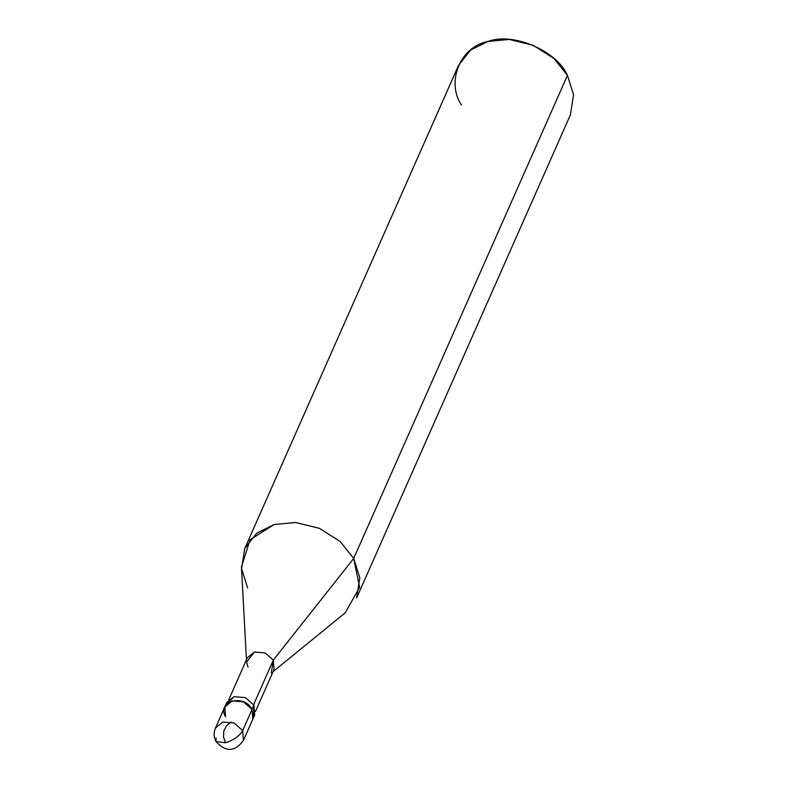 <?xml version="1.0" encoding="UTF-8"?>
<svg xmlns="http://www.w3.org/2000/svg" width="789" height="789" viewBox="0 0 789 789"><rect width="100%" height="100%" fill="white"/><g stroke="black" fill="none" stroke-linecap="round" stroke-linejoin="round"><path stroke-width="1.18" d="M242.687 730.565C239.59 735.91 233.919 739.964 225.684 742.735L216.008 741.581L225.684 742.735C233.919 739.964 239.59 735.91 242.687 730.565L234.116 723.03L222.794 722.083L215.446 728.079L222.794 722.083L234.116 723.03L242.687 730.565L243.416 740.457L242.687 730.565L252.066 709.37L242.687 730.565M216.176 737.971L216.008 741.581C213.73 737.094 213.543 732.596 215.446 728.079L224.826 706.895L232.173 700.898L243.485 701.845L252.066 709.37C244.235 693.462 216.265 701.283 225.555 716.777C216.265 701.283 244.235 693.462 252.066 709.37L252.796 719.262L252.066 709.37L243.485 701.845L232.173 700.898L224.826 706.895L225.555 716.777M224.826 706.895L226.699 702.654L234.047 696.657L245.359 697.614L253.94 705.139L252.066 709.37L253.94 705.139L245.359 697.614L234.047 696.657L226.019 704.883M228.84 699.587L247.351 657.74L254.354 652.03L265.143 652.937L273.319 660.117L253.318 705.307L273.319 660.117L265.143 652.937L254.354 652.03L246.562 662.149L248.052 667.178M246.444 659.811L241.444 566.985L250.083 539.755L274.118 524.527L295.51 522.496L319.397 528.324L340.207 541.54L353.709 558.434L273.319 660.117L274.02 669.545L255.508 711.382M244.748 548.493L458.498 65.448L470.55 50.092L487.868 41.482L509.25 39.45L533.147 45.279L553.957 58.494L567.459 75.389L353.709 558.434L340.207 541.54L319.397 528.324L295.51 522.496L274.118 524.527L256.8 533.137L244.748 548.493L241.562 568.662L247.657 588.061M271.288 673.086L273.319 660.117L353.709 558.434L567.459 75.389C556.679 50.624 512.919 31.974 487.868 41.482C460.451 46.63 445.893 81.573 461.407 105.016M253.476 717.033L253.94 705.139L254.669 715.031L243.416 740.457C235.004 751.976 225.861 752.361 216.008 741.581M567.459 75.389L573.554 94.779L570.368 114.947L356.618 598.003L359.804 577.834L353.709 558.434L359.616 587.341L345.158 612.875L273.102 671.607M225.555 742.774L223.504 737.034L223.751 731.087L226.591 725.673L231.108 722.034"/></g></svg>
